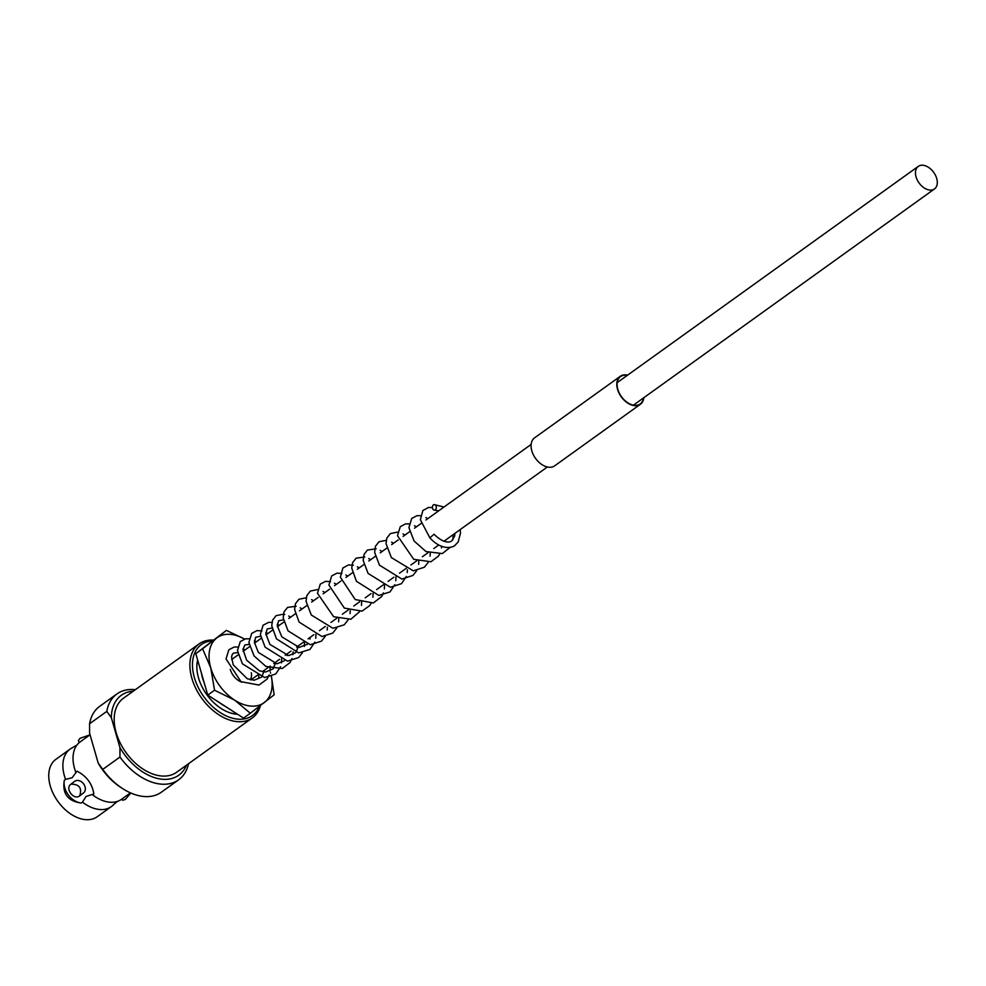 <?xml version="1.0" encoding="UTF-8"?>
<svg xmlns="http://www.w3.org/2000/svg" width="986" height="986" viewBox="0 0 986 986"><rect width="100%" height="100%" fill="white"/><g stroke="black" fill="none" stroke-linecap="round" stroke-linejoin="round"><path stroke-width="1.48" d="M936.7 178.454A13.89 9.034 54.3 0 0 918.274 166.375A13.89 9.034 54.3 0 0 916.056 176.864A13.89 9.034 54.3 0 0 934.481 188.942A13.89 9.034 54.3 0 0 936.7 178.454M232.486 658.931A13.89 9.034 54.3 0 0 231.661 659.646A13.89 9.034 54.3 0 1 232.486 658.931L238.156 654.864M230.268 669.42A13.89 9.034 54.3 0 0 241.767 682.152A13.89 9.034 54.3 0 1 230.268 669.42M130.472 792.867L121.488 799.313A35.373 22.998 -125.7 0 1 117.457 801.371L113.649 804.551A35.373 22.998 -125.7 0 1 111.332 806.61A35.373 22.998 -125.7 0 1 82.454 802.148L86.041 796.491L93.867 793.952C92.191 783.66 86.558 776.081 76.994 771.175L72.151 777.732L65.581 779.371A35.373 22.998 -125.7 0 1 64.41 775.846A35.373 22.998 -125.7 0 1 70.068 749.138A35.373 22.998 -125.7 0 1 71.793 748.066L76.97 745.009A35.373 22.998 -125.7 0 1 80.223 741.842L90.046 734.792M79.681 795.875C73.765 800.694 64.558 788.258 71.004 784.153C79.324 784.178 82.22 788.085 79.681 795.875L83.563 792.88A7.296 5.534 -127.7 0 0 83.539 783.808A7.296 5.534 -127.7 0 0 74.763 781.257A7.296 5.534 -127.7 0 0 74.64 781.343A7.296 5.534 -127.7 0 0 74.529 781.442M74.64 781.343L71.004 784.153M121.401 799.375L122.782 800.25L125.382 799.399L130.805 793.015M89.923 734.878L80.1 738.28L78.436 740.424L79.102 742.741M259.33 706.383A43.717 28.421 -125.7 0 1 226.817 716.169A43.717 28.421 -125.7 0 1 194.378 677.567A43.717 28.421 -125.7 0 1 212.323 640.912M260.489 705.483A45.566 29.629 -125.7 0 1 252.317 717.907A45.566 29.629 -125.7 0 1 191.863 678.282A45.566 29.629 -125.7 0 1 199.147 643.87A45.566 29.629 -125.7 0 1 213.383 640.087M237.564 714.258A38.158 24.81 -125.7 0 1 198.506 677.887A38.158 24.81 -125.7 0 1 197.631 659.991M252.317 717.907L176.63 772.26A45.566 29.629 -125.7 0 1 116.163 732.635A45.566 29.629 -125.7 0 1 123.46 698.236L199.147 643.87M111.332 806.61L97.207 816.753A35.373 22.998 -125.7 0 1 50.286 785.99A35.373 22.998 -125.7 0 1 55.943 759.282L70.068 749.138M75.737 772.075A35.373 22.998 -125.7 0 1 74.566 768.55A35.373 22.998 -125.7 0 1 76.97 745.009M188.523 763.719A52.862 34.362 -125.7 0 1 178.626 779.803A52.862 34.362 -125.7 0 1 119.959 757.038L102.741 769.4L98.218 763.127L89.603 733.264L89.578 723.761L106.796 711.399A52.862 34.362 -125.7 0 1 116.952 693.934A52.862 34.362 -125.7 0 1 135.353 689.695M106.796 711.399L111.319 717.672A49.214 31.996 -125.7 0 1 133.27 691.186M178.626 779.803L161.408 792.165A52.862 34.362 -125.7 0 1 122.658 788.615A52.862 34.362 -125.7 0 1 102.741 769.4M122.658 788.615L120.958 787.518A49.214 31.996 -125.7 0 1 98.218 763.127M65.581 779.371L64.324 780.283A17.501 13.299 -127.7 0 0 81.197 803.048L82.454 802.148M117.457 801.371A35.373 22.998 -125.7 0 1 92.61 794.852M64.324 780.283C62.13 793.557 67.763 801.15 81.197 803.048M186.44 765.21A49.214 31.996 -125.7 0 1 156.441 778.188A49.214 31.996 -125.7 0 1 119.935 747.524L111.319 717.672M119.935 747.524L119.959 757.038M89.578 723.761A52.862 34.362 -125.7 0 1 99.734 706.296L116.952 693.934M433.421 504.894A2.773 1.947 -92.9 0 0 432.484 508.061A2.773 1.947 -92.9 0 0 434.493 510.156A2.773 1.947 -92.9 0 0 435.282 509.873A2.773 1.947 -92.9 0 0 436.231 506.693A2.773 1.947 -92.9 0 0 434.21 504.61A2.773 1.947 -92.9 0 0 433.421 504.894M454.94 533.364L454.632 536.174L451.859 540.71C451.551 541.499 445.265 545.381 434.074 534.227L429.847 537.838L420.369 519.721L422.871 510.538L428.528 507.457L432.41 507.543M250.308 679.761A13.89 9.034 54.3 0 0 251.307 672.735M197.767 660.484A37.037 24.083 54.3 0 0 196.843 666.388M201.477 673.315A33.339 21.667 54.3 0 0 202.5 677.863A33.339 21.667 54.3 0 0 204.114 682.472M271.372 676.532A40.106 26.067 -125.7 0 1 264.458 702.439A40.106 26.067 -125.7 0 1 234.656 700.134A40.106 26.067 -125.7 0 1 210.782 667.916A40.106 26.067 -125.7 0 1 216.723 638.004A40.106 26.067 -125.7 0 1 244.479 639.051M270.398 672.514A40.106 26.067 -125.7 0 1 270.583 673.167M250.333 713.223L243.542 718.104L207.763 695.093L195.807 653.669L226.423 630.387L202.586 648.8L210.782 667.916L214.554 690.225L234.656 700.134L250.333 713.223L274.157 694.81L271.446 676.507M244.516 639.039L226.423 630.387M207.763 695.093L214.554 690.225M195.807 653.669L202.586 648.8M219.496 702.636A33.339 21.667 54.3 0 0 225.252 706.346M230.243 712.89A37.037 24.083 54.3 0 0 237.047 713.926M643.488 397.937A16.848 10.957 -125.7 0 1 640.173 403.964A16.848 10.957 -125.7 0 1 617.815 389.31A16.848 10.957 -125.7 0 1 620.514 376.59A16.848 10.957 -125.7 0 1 627.281 375.383M643.821 397.703A17.218 11.203 -125.7 0 1 640.395 404.272L554.674 465.836A17.218 11.203 -125.7 0 1 531.824 450.861A17.218 11.203 -125.7 0 1 534.572 437.858L620.293 376.295A17.218 11.203 -125.7 0 1 627.614 375.136M640.395 404.272A17.218 11.203 -125.7 0 1 617.544 389.297A17.218 11.203 -125.7 0 1 620.293 376.295M918.274 166.375L617.199 382.617M531.146 444.427L425.952 519.979M421.034 523.517L414.527 528.188M409.609 531.725L403.101 536.396M398.171 539.934L391.664 544.605M386.746 548.142L380.239 552.813M376.023 555.845L368.801 561.022M363.883 564.559L357.376 569.23M352.458 572.767L345.95 577.439M341.033 580.976L334.513 585.647M329.595 589.184L323.088 593.855M318.17 597.393L311.662 602.076M306.732 605.601L299.448 610.839M295.307 613.81L288.799 618.493M283.882 622.018L277.374 626.702M272.444 630.227L265.937 634.91M261.019 638.447L254.511 643.118M249.594 646.656L243.074 651.327M934.481 188.942L633.406 405.184M547.341 466.994L443.91 541.277M438.671 545.048L433.791 548.549M428.183 552.579L422.365 556.757M416.758 560.788L410.928 564.978M406.318 568.281L399.503 573.186M393.895 577.204L388.077 581.395M383.455 584.698L376.64 589.603M371.044 593.621L365.214 597.812M359.607 601.83L353.777 606.02M349.167 609.336L342.352 614.229M336.744 618.247L330.926 622.437M325.318 626.467L319.489 630.646M313.893 634.676L308.063 638.854M303.454 642.169L296.638 647.062M291.03 651.093L285.2 655.271M279.605 659.301L273.775 663.479M269.166 666.795L262.35 671.688M257.728 675.003L250.912 679.896M434.493 510.156L438.733 510.797M460.191 529.593L460.499 533.229L458.17 541.98L455.101 545.221C453.548 547.168 442.443 551.618 429.847 537.838M310.307 637.252L309.961 639.138M307.262 644.339L299.226 647.383L281.799 636.82L277.276 625.728L278.594 620.773L283.401 619.837M298.869 645.46L295.652 652.732L288.627 655.604L269.917 644.413L265.85 633.899L267.181 628.969L271.976 628.045M287.444 653.669L287.099 655.554M284.399 660.756L276.869 663.812L258.344 652.399L254.437 642.428L255.694 637.239L260.55 636.253M276.018 661.877L273.073 668.865L265.628 672.021L259.441 670.837L246.636 660.189L242.975 649.478L244.898 644.893L249.113 644.462M264.581 670.086L261.61 677.099L254.141 680.229L247.264 678.75L233.238 664.86L231.574 657.132L232.203 654.581L233.448 653.114L237.688 652.67M453.055 534.72L452.919 539.736M450.294 547.255L442.295 553.577L425.964 551.531L414.071 540.981L408.919 527.621L411.692 518.476L416.955 515.69L420.541 515.678M425.878 517.514L427.788 518.661M441.642 546.38L441.494 547.933M439.559 554.243L438.413 556.141L430.931 561.774L413.726 559.308L397.481 535.718L400.291 526.66L405.579 523.886L409.104 523.886M414.453 525.723L416.363 526.869M430.253 553.343L430.056 556.141M428.134 562.451L424.387 567.221L413.294 570.832L391.343 557.583L386.031 543.557L386.869 538.06L390.407 533.549L397.678 532.095M403.027 533.931L404.938 535.078M418.816 560.393L418.631 564.362M416.708 570.66L412.949 575.43L401.844 579.041L379.462 565.151L374.643 552.382L375.444 546.281L378.969 541.758L386.253 540.316M391.59 542.14L393.5 543.286M407.403 569.76L407.193 572.57M406.294 576.477L401.499 583.663L390.37 587.249L368.074 573.421L363.193 560.43L364.044 554.415L367.408 550.065L376.208 548.795M380.165 550.348L382.075 551.494M395.953 576.822L395.768 580.779M394.856 584.686L389.975 591.945L378.772 595.445L356.414 581.272L351.743 568.084L352.606 562.636L356.156 558.15L364.783 557.004M368.727 558.557L370.65 559.703M384.528 585.031L384.343 588.987M383.431 592.894L381.668 596.579L373.263 602.976L355.219 599.537L340.367 577.217L342.857 568.01L348.502 564.929L353.345 565.212M357.302 566.765L359.212 567.911M373.102 593.239L372.905 597.196M370.982 603.494L369.639 605.663L362.035 611.123L344.336 608.091L328.905 585.055L331.69 575.935L336.965 573.149L341.92 573.421M345.876 574.974L347.787 576.12M361.665 601.448L361.48 605.404M359.557 611.702L350.88 619.245L333.613 616.706L317.48 593.276L320.253 584.143L325.528 581.358L330.483 581.629M334.439 583.182L336.349 584.328M350.252 610.802L350.055 613.612M348.12 619.911L344.2 624.828L332.96 628.279L311.305 615.017L306.042 601.337L306.806 595.68L310.294 591.082L317.665 589.566M323.014 591.39L324.924 592.537M338.814 617.865L338.617 621.821M336.694 628.119L332.701 633.098L321.941 636.512L299.103 622.08L294.604 609.447L295.393 603.839L298.906 599.266L306.239 597.775M311.588 599.599L313.499 600.745M327.389 627.219L327.192 630.029M325.269 636.327L321.424 641.183L310.245 644.708L288.048 630.843L283.192 617.926L284.017 611.899L287.579 607.401L296.194 606.254M300.151 607.807L302.061 608.966M315.951 634.281L315.766 638.238M314.854 642.157L309.949 649.429L298.733 652.917L276.474 638.854L271.742 625.814L272.543 620.231L276.055 615.671L283.376 614.192M283.426 614.204L284.769 614.463M288.725 616.016L290.636 617.174M304.514 642.49L304.329 646.446M302.406 652.744L298.635 657.539L287.518 661.138L265.123 647.173L260.341 634.479L263.065 625.235L268.586 622.376L271.951 622.4M277.288 624.237L279.211 625.383M293.101 651.857L292.904 654.655M291.992 658.574L290.032 662.567L282.279 668.508L265.949 666.462L254.055 655.912L248.903 642.539L251.676 633.406L256.952 630.621L261.906 630.892M265.863 632.445L267.773 633.591M281.663 658.907L281.466 662.863M280.554 666.782L275.772 673.956L264.655 677.555L242.433 663.837L237.466 650.624L240.276 641.578L245.576 638.817L248.891 638.792M254.437 640.653L256.348 641.8M270.176 666.068L270.041 671.072M269.129 674.991L267.157 679.009L258.998 685.06L240.978 681.671L226.04 658.956L228.814 649.823L234.089 647.038L237.663 647.026M243 648.862L244.922 650.008M258.8 675.324L258.751 677.924M443.983 507.026L434.21 504.61"/></g></svg>
